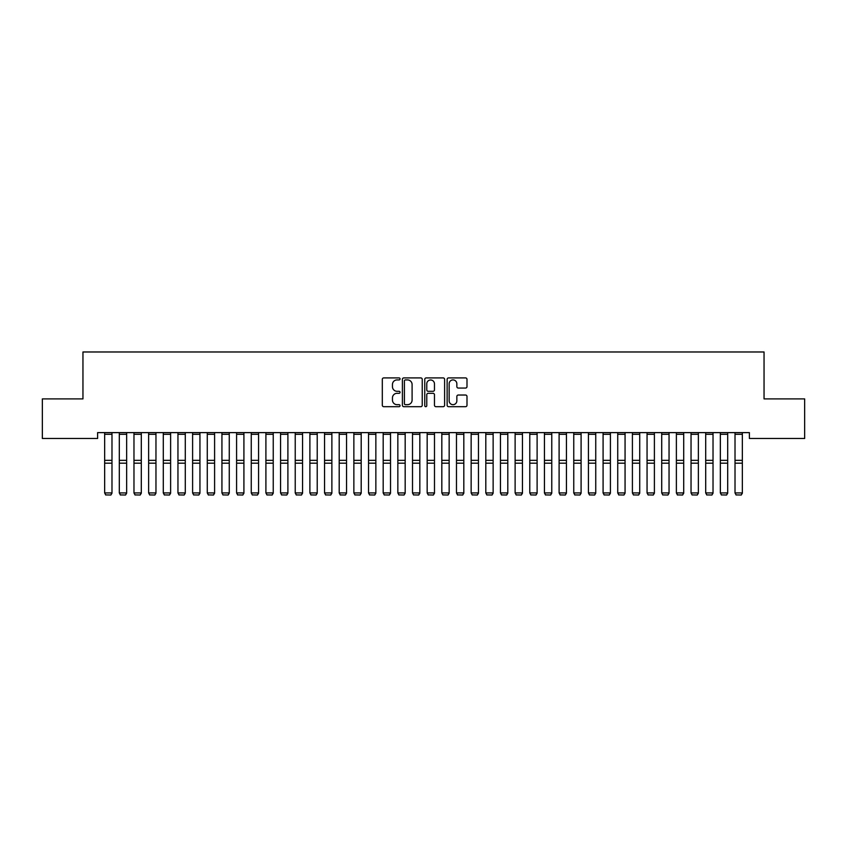<?xml version="1.0" encoding="UTF-8"?>
<svg xmlns="http://www.w3.org/2000/svg" width="847" height="847" viewBox="0 0 847 847"><rect width="100%" height="100%" fill="white"/><g stroke="black" fill="none" stroke-linecap="round" stroke-linejoin="round"><path stroke-width="1.27" d="M400.049 378.916A1.006 1.006 0 0 0 399.043 377.91L383.755 377.91A1.44 1.44 0 0 0 382.315 379.35L382.315 405.247A1.44 1.44 0 0 0 383.755 406.687L399.043 406.687A1.006 1.006 0 0 0 400.049 405.681A1.006 1.006 0 0 0 399.043 404.675L397.063 404.675A4.606 4.606 0 0 1 392.457 400.07L392.457 397.91A4.606 4.606 0 0 1 397.063 393.304L399.043 393.304A1.006 1.006 0 0 0 400.049 392.299A1.006 1.006 0 0 0 399.043 391.293L397.063 391.293A4.606 4.606 0 0 1 392.457 386.687L392.457 384.527A4.606 4.606 0 0 1 397.063 379.922L399.043 379.922A1.006 1.006 0 0 0 400.049 378.916M465.554 388.053A1.44 1.44 0 0 0 466.993 386.613L466.993 379.35A1.44 1.44 0 0 0 465.554 377.91L448.571 377.91A1.44 1.44 0 0 0 447.131 379.35L447.131 405.247A1.44 1.44 0 0 0 448.571 406.687L465.554 406.687A1.44 1.44 0 0 0 466.993 405.247L466.993 396.47A1.44 1.44 0 0 0 465.554 395.03L458.291 395.03A1.44 1.44 0 0 0 456.851 396.47L456.851 400.822A3.854 3.854 0 0 1 452.997 404.675A3.854 3.854 0 0 1 449.154 400.822L449.154 383.776A3.854 3.854 0 0 1 452.997 379.922A3.854 3.854 0 0 1 456.851 383.776L456.851 386.613A1.44 1.44 0 0 0 458.291 388.053L465.554 388.053M749.383 432.616L97.617 432.616L97.617 438.471L42.35 438.471L42.35 398.895L82.953 398.895L82.953 351.981L764.047 351.981L764.047 398.895L804.65 398.895L804.65 438.471L749.383 438.471L749.383 432.616M422.24 379.35A1.44 1.44 0 0 0 420.8 377.91L403.818 377.91A1.44 1.44 0 0 0 402.389 379.35L402.389 405.247A1.44 1.44 0 0 0 403.818 406.687L420.8 406.687A1.44 1.44 0 0 0 422.24 405.247L422.24 379.35M426.2 377.91L443.182 377.91A1.44 1.44 0 0 1 444.611 379.35L444.611 405.247A1.44 1.44 0 0 1 443.182 406.687L435.909 406.687A1.44 1.44 0 0 1 434.469 405.247L434.469 394.744A1.44 1.44 0 0 0 433.029 393.304L428.211 393.304A1.44 1.44 0 0 0 426.772 394.744L426.772 405.681A1.006 1.006 0 0 1 425.766 406.687A1.006 1.006 0 0 1 424.76 405.681L424.76 379.35A1.44 1.44 0 0 1 426.2 377.91M405.406 379.922A1.006 1.006 0 0 0 404.4 380.928L404.4 403.67A1.006 1.006 0 0 0 405.406 404.675L407.492 404.675A4.606 4.606 0 0 0 412.097 400.07L412.097 384.527A4.606 4.606 0 0 0 407.492 379.922L405.406 379.922M434.469 383.839A3.854 3.854 0 0 0 430.625 379.996A3.854 3.854 0 0 0 426.772 383.839L426.772 389.853A1.44 1.44 0 0 0 428.211 391.293L433.029 391.293A1.44 1.44 0 0 0 434.469 389.853L434.469 383.839M111.984 432.616L111.984 493.187L110.883 495.019L105.748 494.913L110.883 495.019M105.748 495.019L104.657 492.933L111.984 492.933L110.883 494.913M104.657 432.616L104.657 492.933L105.748 494.913M126.648 432.616L126.648 493.187L125.547 495.019L120.412 494.913L125.547 495.019M120.412 495.019L119.311 492.933L126.648 492.933L125.547 494.913M119.311 432.616L119.311 492.933L120.412 494.913M141.301 432.616L141.301 493.187L140.2 495.019L135.075 494.913L140.2 495.019M135.075 495.019L133.974 492.933L141.301 492.933L140.2 494.913M133.974 432.616L133.974 492.933L135.075 494.913M155.964 432.616L155.964 493.187L154.863 495.019L149.728 494.913L154.863 495.019M149.728 495.019L148.627 492.933L155.964 492.933L154.863 494.913M148.627 432.616L148.627 492.933L149.728 494.913M170.618 432.616L170.618 493.187L169.527 495.019L164.392 494.913L169.527 495.019M164.392 495.019L163.291 492.933L170.618 492.933L169.527 494.913M163.291 432.616L163.291 492.933L164.392 494.913M185.281 432.616L185.281 493.187L184.18 495.019L179.056 494.913L184.18 495.019M179.056 495.019L177.955 492.933L185.281 492.933L184.18 494.913M177.955 432.616L177.955 492.933L179.056 494.913M199.945 432.616L199.945 493.187L198.844 495.019L193.709 494.913L198.844 495.019M193.709 495.019L192.608 492.933L199.945 492.933L198.844 494.913M192.608 432.616L192.608 492.933L193.709 494.913M214.598 432.616L214.598 493.187L213.497 495.019L208.373 494.913L213.497 495.019M208.373 495.019L207.271 492.933L214.598 492.933L213.497 494.913M207.271 432.616L207.271 492.933L208.373 494.913M229.262 432.616L229.262 493.187L228.161 495.019L223.026 494.913L228.161 495.019M223.026 495.019L221.935 492.933L229.262 492.933L228.161 494.913M221.935 432.616L221.935 492.933L223.026 494.913M243.915 432.616L243.915 493.187L242.824 495.019L237.689 494.913L242.824 495.019M237.689 495.019L236.588 492.933L243.915 492.933L242.824 494.913M236.588 432.616L236.588 492.933L237.689 494.913M258.579 432.616L258.579 493.187L257.477 495.019L252.353 494.913L257.477 495.019M252.353 495.019L251.252 492.933L258.579 492.933L257.477 494.913M251.252 432.616L251.252 492.933L252.353 494.913M273.242 432.616L273.242 493.187L272.141 495.019L267.006 494.913L272.141 495.019M267.006 495.019L265.905 492.933L273.242 492.933L272.141 494.913M265.905 432.616L265.905 492.933L267.006 494.913M287.895 432.616L287.895 493.187L286.794 495.019L281.67 494.913L286.794 495.019M281.67 495.019L280.569 492.933L287.895 492.933L286.794 494.913M280.569 432.616L280.569 492.933L281.67 494.913M302.559 432.616L302.559 493.187L301.458 495.019L296.323 494.913L301.458 495.019M296.323 495.019L295.232 492.933L302.559 492.933L301.458 494.913M295.232 432.616L295.232 492.933L296.323 494.913M317.223 432.616L317.223 493.187L316.122 495.019L310.987 494.913L316.122 495.019M310.987 495.019L309.886 492.933L317.223 492.933L316.122 494.913M309.886 432.616L309.886 492.933L310.987 494.913M331.876 432.616L331.876 493.187L330.775 495.019L325.65 494.913L330.775 495.019M325.65 495.019L324.549 492.933L331.876 492.933L330.775 494.913M324.549 432.616L324.549 492.933L325.65 494.913M346.539 432.616L346.539 493.187L345.438 495.019L340.303 494.913L345.438 495.019M340.303 495.019L339.202 492.933L346.539 492.933L345.438 494.913M339.202 432.616L339.202 492.933L340.303 494.913M361.193 432.616L361.193 493.187L360.102 495.019L354.967 494.913L360.102 495.019M354.967 495.019L353.866 492.933L361.193 492.933L360.102 494.913M353.866 432.616L353.866 492.933L354.967 494.913M375.856 432.616L375.856 493.187L374.755 495.019L369.631 494.913L374.755 495.019M369.631 495.019L368.53 492.933L375.856 492.933L374.755 494.913M368.53 432.616L368.53 492.933L369.631 494.913M390.52 432.616L390.52 493.187L389.419 495.019L384.284 494.913L389.419 495.019M384.284 495.019L383.183 492.933L390.52 492.933L389.419 494.913M383.183 432.616L383.183 492.933L384.284 494.913M405.173 432.616L405.173 493.187L404.072 495.019L398.948 494.913L404.072 495.019M398.948 495.019L397.846 492.933L405.173 492.933L404.072 494.913M397.846 432.616L397.846 492.933L398.948 494.913M419.837 432.616L419.837 493.187L418.736 495.019L413.601 494.913L418.736 495.019M413.601 495.019L412.51 492.933L419.837 492.933L418.736 494.913M412.51 432.616L412.51 492.933L413.601 494.913M434.49 432.616L434.49 493.187L433.399 495.019L428.264 494.913L433.399 495.019M428.264 495.019L427.163 492.933L434.49 492.933L433.399 494.913M427.163 432.616L427.163 492.933L428.264 494.913M449.154 432.616L449.154 493.187L448.052 495.019L442.928 494.913L448.052 495.019M442.928 495.019L441.827 492.933L449.154 492.933L448.052 494.913M441.827 432.616L441.827 492.933L442.928 494.913M463.817 432.616L463.817 493.187L462.716 495.019L457.581 494.913L462.716 495.019M457.581 495.019L456.48 492.933L463.817 492.933L462.716 494.913M456.48 432.616L456.48 492.933L457.581 494.913M478.47 432.616L478.47 493.187L477.369 495.019L472.245 494.913L477.369 495.019M472.245 495.019L471.144 492.933L478.47 492.933L477.369 494.913M471.144 432.616L471.144 492.933L472.245 494.913M493.134 432.616L493.134 493.187L492.033 495.019L486.898 494.913L492.033 495.019M486.898 495.019L485.807 492.933L493.134 492.933L492.033 494.913M485.807 432.616L485.807 492.933L486.898 494.913M507.798 432.616L507.798 493.187L506.697 495.019L501.562 494.913L506.697 495.019M501.562 495.019L500.461 492.933L507.798 492.933L506.697 494.913M500.461 432.616L500.461 492.933L501.562 494.913M522.451 432.616L522.451 493.187L521.35 495.019L516.225 494.913L521.35 495.019M516.225 495.019L515.124 492.933L522.451 492.933L521.35 494.913M515.124 432.616L515.124 492.933L516.225 494.913M537.114 432.616L537.114 493.187L536.013 495.019L530.878 494.913L536.013 495.019M530.878 495.019L529.777 492.933L537.114 492.933L536.013 494.913M529.777 432.616L529.777 492.933L530.878 494.913M551.768 432.616L551.768 493.187L550.677 495.019L545.542 494.913L550.677 495.019M545.542 495.019L544.441 492.933L551.768 492.933L550.677 494.913M544.441 432.616L544.441 492.933L545.542 494.913M566.431 432.616L566.431 493.187L565.33 495.019L560.206 494.913L565.33 495.019M560.206 495.019L559.105 492.933L566.431 492.933L565.33 494.913M559.105 432.616L559.105 492.933L560.206 494.913M581.095 432.616L581.095 493.187L579.994 495.019L574.859 494.913L579.994 495.019M574.859 495.019L573.758 492.933L581.095 492.933L579.994 494.913M573.758 432.616L573.758 492.933L574.859 494.913M595.748 432.616L595.748 493.187L594.647 495.019L589.523 494.913L594.647 495.019M589.523 495.019L588.421 492.933L595.748 492.933L594.647 494.913M588.421 432.616L588.421 492.933L589.523 494.913M610.412 432.616L610.412 493.187L609.311 495.019L604.176 494.913L609.311 495.019M604.176 495.019L603.085 492.933L610.412 492.933L609.311 494.913M603.085 432.616L603.085 492.933L604.176 494.913M625.065 432.616L625.065 493.187L623.974 495.019L618.839 494.913L623.974 495.019M618.839 495.019L617.738 492.933L625.065 492.933L623.974 494.913M617.738 432.616L617.738 492.933L618.839 494.913M639.729 432.616L639.729 493.187L638.627 495.019L633.503 494.913L638.627 495.019M633.503 495.019L632.402 492.933L639.729 492.933L638.627 494.913M632.402 432.616L632.402 492.933L633.503 494.913M654.392 432.616L654.392 493.187L653.291 495.019L648.156 494.913L653.291 495.019M648.156 495.019L647.055 492.933L654.392 492.933L653.291 494.913M647.055 432.616L647.055 492.933L648.156 494.913M669.045 432.616L669.045 493.187L667.944 495.019L662.82 494.913L667.944 495.019M662.82 495.019L661.719 492.933L669.045 492.933L667.944 494.913M661.719 432.616L661.719 492.933L662.82 494.913M683.709 432.616L683.709 493.187L682.608 495.019L677.473 494.913L682.608 495.019M677.473 495.019L676.382 492.933L683.709 492.933L682.608 494.913M676.382 432.616L676.382 492.933L677.473 494.913M698.373 432.616L698.373 493.187L697.272 495.019L692.137 494.913L697.272 495.019M692.137 495.019L691.036 492.933L698.373 492.933L697.272 494.913M691.036 432.616L691.036 492.933L692.137 494.913M713.026 432.616L713.026 493.187L711.925 495.019L706.8 494.913L711.925 495.019M706.8 495.019L705.699 492.933L713.026 492.933L711.925 494.913M705.699 432.616L705.699 492.933L706.8 494.913M727.689 432.616L727.689 493.187L726.588 495.019L721.453 494.913L726.588 495.019M721.453 495.019L720.352 492.933L727.689 492.933L726.588 494.913M720.352 432.616L720.352 492.933L721.453 494.913M742.343 432.616L742.343 493.187L741.252 495.019L736.117 494.913L741.252 495.019M736.117 495.019L735.016 492.933L742.343 492.933L741.252 494.913M735.016 432.616L735.016 492.933L736.117 494.913M111.984 432.637L104.657 432.637M111.984 460.334L104.657 460.334M111.984 463.193L104.657 463.193M111.984 434.299L104.657 434.299M126.648 432.637L119.311 432.637M126.648 460.334L119.311 460.334M126.648 463.193L119.311 463.193M126.648 434.299L119.311 434.299M141.301 432.637L133.974 432.637M141.301 460.334L133.974 460.334M141.301 463.193L133.974 463.193M141.301 434.299L133.974 434.299M155.964 432.637L148.627 432.637M155.964 460.334L148.627 460.334M155.964 463.193L148.627 463.193M155.964 434.299L148.627 434.299M170.618 432.637L163.291 432.637M170.618 460.334L163.291 460.334M170.618 463.193L163.291 463.193M170.618 434.299L163.291 434.299M185.281 432.637L177.955 432.637M185.281 460.334L177.955 460.334M185.281 463.193L177.955 463.193M185.281 434.299L177.955 434.299M199.945 432.637L192.608 432.637M199.945 460.334L192.608 460.334M199.945 463.193L192.608 463.193M199.945 434.299L192.608 434.299M214.598 432.637L207.271 432.637M214.598 460.334L207.271 460.334M214.598 463.193L207.271 463.193M214.598 434.299L207.271 434.299M229.262 432.637L221.935 432.637M229.262 460.334L221.935 460.334M229.262 463.193L221.935 463.193M229.262 434.299L221.935 434.299M243.915 432.637L236.588 432.637M243.915 460.334L236.588 460.334M243.915 463.193L236.588 463.193M243.915 434.299L236.588 434.299M258.579 432.637L251.252 432.637M258.579 460.334L251.252 460.334M258.579 463.193L251.252 463.193M258.579 434.299L251.252 434.299M273.242 432.637L265.905 432.637M273.242 460.334L265.905 460.334M273.242 463.193L265.905 463.193M273.242 434.299L265.905 434.299M287.895 432.637L280.569 432.637M287.895 460.334L280.569 460.334M287.895 463.193L280.569 463.193M287.895 434.299L280.569 434.299M302.559 432.637L295.232 432.637M302.559 460.334L295.232 460.334M302.559 463.193L295.232 463.193M302.559 434.299L295.232 434.299M317.223 432.637L309.886 432.637M317.223 460.334L309.886 460.334M317.223 463.193L309.886 463.193M317.223 434.299L309.886 434.299M331.876 432.637L324.549 432.637M331.876 460.334L324.549 460.334M331.876 463.193L324.549 463.193M331.876 434.299L324.549 434.299M346.539 432.637L339.202 432.637M346.539 460.334L339.202 460.334M346.539 463.193L339.202 463.193M346.539 434.299L339.202 434.299M361.193 432.637L353.866 432.637M361.193 460.334L353.866 460.334M361.193 463.193L353.866 463.193M361.193 434.299L353.866 434.299M375.856 432.637L368.53 432.637M375.856 460.334L368.53 460.334M375.856 463.193L368.53 463.193M375.856 434.299L368.53 434.299M390.52 432.637L383.183 432.637M390.52 460.334L383.183 460.334M390.52 463.193L383.183 463.193M390.52 434.299L383.183 434.299M405.173 432.637L397.846 432.637M405.173 460.334L397.846 460.334M405.173 463.193L397.846 463.193M405.173 434.299L397.846 434.299M419.837 432.637L412.51 432.637M419.837 460.334L412.51 460.334M419.837 463.193L412.51 463.193M419.837 434.299L412.51 434.299M434.49 432.637L427.163 432.637M434.49 460.334L427.163 460.334M434.49 463.193L427.163 463.193M434.49 434.299L427.163 434.299M449.154 432.637L441.827 432.637M449.154 460.334L441.827 460.334M449.154 463.193L441.827 463.193M449.154 434.299L441.827 434.299M463.817 432.637L456.48 432.637M463.817 460.334L456.48 460.334M463.817 463.193L456.48 463.193M463.817 434.299L456.48 434.299M478.47 432.637L471.144 432.637M478.47 460.334L471.144 460.334M478.47 463.193L471.144 463.193M478.47 434.299L471.144 434.299M493.134 432.637L485.807 432.637M493.134 460.334L485.807 460.334M493.134 463.193L485.807 463.193M493.134 434.299L485.807 434.299M507.798 432.637L500.461 432.637M507.798 460.334L500.461 460.334M507.798 463.193L500.461 463.193M507.798 434.299L500.461 434.299M522.451 432.637L515.124 432.637M522.451 460.334L515.124 460.334M522.451 463.193L515.124 463.193M522.451 434.299L515.124 434.299M537.114 432.637L529.777 432.637M537.114 460.334L529.777 460.334M537.114 463.193L529.777 463.193M537.114 434.299L529.777 434.299M551.768 432.637L544.441 432.637M551.768 460.334L544.441 460.334M551.768 463.193L544.441 463.193M551.768 434.299L544.441 434.299M566.431 432.637L559.105 432.637M566.431 460.334L559.105 460.334M566.431 463.193L559.105 463.193M566.431 434.299L559.105 434.299M581.095 432.637L573.758 432.637M581.095 460.334L573.758 460.334M581.095 463.193L573.758 463.193M581.095 434.299L573.758 434.299M595.748 432.637L588.421 432.637M595.748 460.334L588.421 460.334M595.748 463.193L588.421 463.193M595.748 434.299L588.421 434.299M610.412 432.637L603.085 432.637M610.412 460.334L603.085 460.334M610.412 463.193L603.085 463.193M610.412 434.299L603.085 434.299M625.065 432.637L617.738 432.637M625.065 460.334L617.738 460.334M625.065 463.193L617.738 463.193M625.065 434.299L617.738 434.299M639.729 432.637L632.402 432.637M639.729 460.334L632.402 460.334M639.729 463.193L632.402 463.193M639.729 434.299L632.402 434.299M654.392 432.637L647.055 432.637M654.392 460.334L647.055 460.334M654.392 463.193L647.055 463.193M654.392 434.299L647.055 434.299M669.045 432.637L661.719 432.637M669.045 460.334L661.719 460.334M669.045 463.193L661.719 463.193M669.045 434.299L661.719 434.299M683.709 432.637L676.382 432.637M683.709 460.334L676.382 460.334M683.709 463.193L676.382 463.193M683.709 434.299L676.382 434.299M698.373 432.637L691.036 432.637M698.373 460.334L691.036 460.334M698.373 463.193L691.036 463.193M698.373 434.299L691.036 434.299M713.026 432.637L705.699 432.637M713.026 460.334L705.699 460.334M713.026 463.193L705.699 463.193M713.026 434.299L705.699 434.299M727.689 432.637L720.352 432.637M727.689 460.334L720.352 460.334M727.689 463.193L720.352 463.193M727.689 434.299L720.352 434.299M742.343 432.637L735.016 432.637M742.343 460.334L735.016 460.334M742.343 463.193L735.016 463.193M742.343 434.299L735.016 434.299"/></g></svg>

